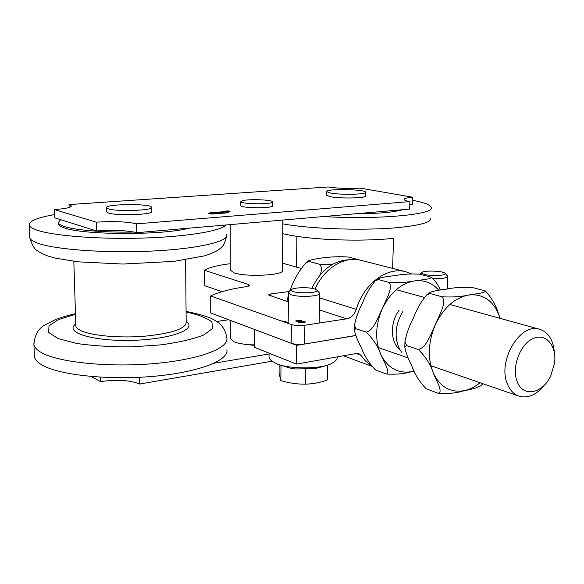<?xml version="1.0" encoding="UTF-8"?>
<svg xmlns="http://www.w3.org/2000/svg" width="584" height="584" viewBox="0 0 584 584"><rect width="100%" height="100%" fill="white"/><g stroke="black" fill="none" stroke-linecap="round" stroke-linejoin="round"><path stroke-width="0.88" d="M272.494 201.991L272.465 205.751C274.137 208.481 240.739 208.342 240.805 205.604L240.805 205.444M242.747 200.611C249.536 198.867 272.567 199.794 272.494 201.823C274.166 204.495 240.747 204.334 240.812 201.67L242.747 200.611M242.82 343.998L254.617 345.458M226.877 211.226L228.417 211.211L226.877 211.32M228.417 211.211L226.402 211.211L228.402 211.335M220.088 212.707C223.475 213.094 225.752 212.999 226.928 212.43C224.249 211.758 221.759 211.758 219.453 212.43L223.3 212.459L220.088 212.802M215.569 212.999C212.167 212.612 209.868 212.707 208.671 213.284C211.371 213.963 213.883 213.956 216.204 213.277L212.335 213.255L215.569 213.065M215.927 212.97L219.518 212.686L219.036 212.437L221.051 211.926C224.417 211.773 226.512 211.941 227.344 212.43L225.344 212.941L216.138 213.021L216.62 213.277L214.576 213.795C211.182 213.948 209.079 213.781 208.254 213.284L210.32 212.766L215.927 213.094M210.32 212.766L224.599 211.649L210.32 212.766M228.899 212.664L210.955 214.08L228.899 212.729M229.906 211.16L225.577 211.32L229.906 211.16M230.264 211.138L225.168 211.32C226.096 210.897 227.789 210.839 230.264 211.138M328.128 186.982L69.029 204.582L71.358 205.897C71.219 207.488 65.59 208.722 54.465 209.598L96.221 222.154C113.405 221.081 126.874 221.643 136.627 223.847L409.902 201.597C406.267 200.933 404.31 200.239 404.04 199.516C403.938 198.502 406.851 197.742 412.779 197.246L360.372 188.157C348.341 188.778 337.596 188.391 328.128 186.982M409.793 204.823L412.53 204.539L412.779 197.246M54.465 209.598L54.75 217.832L96.455 230.95C113.61 229.804 127.056 230.381 136.787 232.688L409.647 209.101L409.902 201.597M69.029 204.582L69.124 207.481M96.221 222.154L96.455 230.95M136.627 223.847L136.787 232.688M272.042 361.204L139.634 384.038C130.144 380.133 117.077 379.323 100.441 381.593L91.192 376.498M216.496 321.492L228.702 319.747M268.925 353.999L214.102 363.19M139.634 384.038L139.503 377.293M100.441 381.593L100.324 377.162M323.426 216.554C378.469 219.898 435.934 214.372 431.153 207.298C430.109 204.758 423.955 202.429 412.676 200.305M355.021 213.817C377.892 213.686 393.755 212.313 402.595 209.707M375.943 212.014L391.309 210.685M54.633 214.605C37.486 217.547 29.01 221.022 29.229 225.023C29.631 226.76 32.142 228.446 36.77 230.067C52.976 235.827 98.667 239.425 142.839 238.075C187.07 236.761 221.037 230.987 225.95 224.979M58.261 223.475L58.283 224.081C58.597 225.395 60.575 226.658 64.218 227.855C83.6 235.213 163.403 235.337 188.793 228.191M60.583 219.664L58.232 222.686C58.546 223.993 60.524 225.242 64.167 226.439C75.343 230.213 104.813 232.644 134.174 232.045M151.855 231.381L172.032 229.643M34.346 355.189L34.405 356.554C34.843 359.474 37.332 362.27 41.88 364.942C58.86 375.103 108.821 380.41 153.899 376.293C199.078 372.256 228.994 360.306 226.899 349.685M298.84 321.66L300.614 320.923L297.811 320.587L297.293 321.142L300.614 320.923M297.132 321.076L297.818 321.58M303.125 322.697L304.045 322.266L303.614 321.667L300.417 321.499L299.439 321.937L303.052 322.397L304.052 321.959M299.541 322.069L301.096 322.762M298.84 321.572L295.657 320.988L297.154 320.368L301.468 320.543L301.899 320.828L301.395 321.185L305.381 321.901L303.695 322.623L298.694 322.397L298.11 322.018L298.84 321.572L298.19 322.142M305.315 322.098L302.731 321.477M301.789 321.01L299.461 320.55M297.65 320.609L295.73 321.105M282.474 263.187L301.052 268.428M411.552 273.845L405.478 271.648C386.958 266.618 363.671 283.948 356.313 309.337C354.452 314.674 351.261 317.835 346.743 318.813L304.892 325.244C299.716 325.865 295.212 325.624 291.394 324.514L210.685 295.971C218.664 292.044 230.483 288.956 246.127 286.693L249.572 285.262L248.288 284.43L204.305 270.268C209.13 267.443 217.788 265.245 230.271 263.683M288.394 301.811L268.421 294.964L271.012 293.913L289.627 291.474M210.685 295.971L210.766 312.995L291.182 343.275C294.993 344.451 299.475 344.699 304.629 344.034L355.707 335.464M204.305 270.268L204.4 285.62L222.037 291.664M361.357 260.428L360.518 260.216C344.107 255.909 323.872 268.414 315.112 289.116M230.337 338.282L234.148 341.866C238.966 343.699 245.791 344.713 254.624 344.918M230.278 270.107L234.14 272.903C246.667 277.291 284.904 275.225 282.408 270.407L282.868 220.058M106.58 211.707L108.295 212.97C116.544 216.087 153.942 214.7 151.672 211.437L151.606 207.517M108.193 208.795C116.45 211.831 153.877 210.496 151.606 207.313C151.555 203.436 104.66 203.845 106.485 207.743L108.193 208.795M326.617 195.071L329.777 196.567C339.413 198.808 367.336 198.232 365.555 195.859L365.642 192.413M329.851 192.888C339.486 195.085 367.431 194.53 365.642 192.216C365.489 189.165 324.959 188.537 326.675 191.618L329.851 192.888M296.679 345.348L254.682 329.529L254.609 347.378L296.453 364.087L296.679 345.348L355.758 335.581M370.92 365.307L365.38 360.912L360.715 355.138L358.729 353.539L356.831 353.408L296.453 364.087M311.871 288.321C320.813 270.049 333.303 260.515 349.356 259.727M414.268 371.147L411.618 371.665C404.347 373.818 395.923 374.607 386.323 374.016C390.908 373.067 383.783 361.635 380.994 354.948C378.082 346.575 373.176 338.983 366.256 332.157C374.205 330.245 378.103 316.616 382.323 308.637C385.557 300.351 393.521 288.051 389.061 282.452C398.828 282.933 407.406 282.408 414.779 280.875C421.115 279.867 431.831 279.064 431.196 277.174L419.684 274.173C410.333 273.714 402.033 274.21 394.777 275.648C387.243 276.363 381.549 277.422 377.673 278.816L378.432 279.575L375.388 280.721C370.015 287.16 365.774 294.489 362.686 302.724C358.649 310.221 355.904 317.754 354.437 325.332L355.846 328.697L354.335 329.909C355.452 335.326 357.861 341.392 361.562 348.101C364.423 355.919 369.073 363.212 375.519 369.971L375.505 369.964M431.35 277.276L431.547 277.4C435.576 281.123 438.482 285.342 440.278 290.058M386.323 374.016L375.921 370.154M389.061 282.452L378.432 279.575M399.755 349.495C390.294 342.231 389.886 322.346 399.127 310.33M366.256 332.157L355.846 328.697M483.004 383.746L480.668 385.871C476.945 387.827 471.536 389.411 464.441 390.608C457.162 393.032 448.424 393.915 438.212 393.273C443.519 392.441 436.197 380.432 433.481 373.439C430.758 364.708 425.678 356.714 418.254 349.466C427.014 347.553 430.948 333.07 435.394 324.624C438.737 315.834 447.213 302.833 442.095 296.796C452.505 297.329 461.396 296.73 468.777 295C475.201 293.861 486.107 292.956 485.165 290.854L472.266 287.489C462.338 286.985 453.731 287.54 446.453 289.16C438.869 289.971 433.153 291.139 429.284 292.664L430.218 293.584L426.576 295.008C420.976 301.797 416.596 309.469 413.443 318.01C409.311 325.77 406.486 333.617 404.967 341.545L406.61 345.589L404.785 347.035C405.807 352.663 408.136 358.919 411.778 365.788C414.494 373.913 419.276 381.564 426.123 388.74L426.167 388.769M485.253 290.912L485.589 291.124C492.056 298.446 496.385 306.096 498.575 314.09L500.32 318.419M438.212 393.273L426.605 388.966M442.095 296.796L430.218 293.584M418.254 349.466L406.61 345.589M402.887 311.454C395.507 323.872 394.171 335.99 398.887 347.801L401.558 352.24M554.42 352.838C553.391 340.041 548.391 332.165 539.426 329.223C519.855 322.426 496.882 361.876 507.635 384.542C510.241 390.601 514.088 394.499 519.176 396.237C528.104 398.551 536.514 394.835 544.412 385.09M320.171 274.845C321.974 269.947 321.777 266.435 319.579 264.311L331.931 264.713M359.781 260.019L348.597 257.091C333.617 255.756 315.499 258.391 308.571 260.69L309.425 261.559L305.812 262.888C298.738 271.166 293.329 280.721 289.591 291.562M288.467 294.759L287.021 301.366M309.425 261.559L319.579 264.311M517.293 381.885C511.321 367.971 519.811 344.458 532.871 338.654C545.865 332.384 557.165 345.932 554.464 363.584L550.8 375.702C542.806 393.66 523.198 397.74 517.293 381.885M424.634 274.429C422.4 273.845 421.473 273.239 421.86 272.597C422.925 270.253 442.767 270.764 444.986 273.202C448.147 275.429 431.912 276.436 424.634 274.429M433.072 278.626C442.322 278.787 447.234 277.999 447.804 276.268L445.139 273.356M314.506 288.919L316.528 289.861C321.434 293.847 288.416 293.737 291.504 289.774C292.62 287.503 308.505 286.926 314.506 288.919M289.109 292.022L288.481 293.088L291.204 294.81C299.161 297.621 321.222 296.329 319.696 293.19L316.674 290M279.145 364.737L279.064 373.154L280.86 380.637C288.927 383.053 297.088 384.236 305.337 384.162C312.747 384.002 320.076 382.608 327.317 379.98L327.587 365.131M278.269 364.416L291.066 368.38L295.343 368.978L305.549 368.803L305.337 384.162M280.999 365.416L280.86 380.637M305.549 368.803L314.703 368.723L324.989 365.934M282.831 223.876C311.25 229.132 366.986 230.833 399.996 227.388C421.203 225.117 431.452 222.051 430.744 218.182M281.941 320.901L288.175 322.39M29.689 236.776L29.726 237.637C30.127 239.498 32.638 241.287 37.259 243.01C54.495 249.594 105.675 253.346 151.906 251.062C198.232 248.835 228.862 241.469 226.716 234.724M33.879 343.173L33.93 344.502C34.361 347.319 36.858 350.02 41.413 352.59C58.422 362.401 108.5 367.555 153.702 363.62C198.991 359.759 228.979 348.261 226.877 338.026C225.533 329.982 221.905 324.361 215.992 321.163C211.678 317.798 201.706 314.55 186.077 311.403M75.475 314.316L58.473 319.587L48.998 325.85L48.655 332.442L58.115 338.596L76.76 343.48C93.221 345.867 111.61 346.998 131.94 346.859L161.075 344.852C179.054 342.355 193.275 339.07 203.743 334.982L212.518 328.529L211.926 322.12C207.101 318.083 198.487 314.703 186.084 311.966M75.781 324.011C63.736 332.332 92.717 341.457 131.816 340.355C170.864 339.421 198.086 329.099 186.179 321.499M75.81 325.069L75.832 325.836C76.11 327.493 77.752 329.062 80.76 330.537C91.192 335.712 119.289 338.282 144.54 336.223C171.638 333.449 185.522 328.865 186.186 322.47L185.595 259.836M319.419 309.936L346.743 318.813M304.629 344.034L304.892 325.244M291.394 324.514L291.182 343.275M356.313 309.337L319.616 297.935M270.998 296.117L271.012 293.913M248.28 286.233L248.288 284.43M356.218 353.517L360.715 355.138M438.81 290.277C432.379 282.941 424.364 279.809 414.779 280.875C401.106 283.298 390.287 292.548 382.323 308.637C375.264 325.303 374.826 340.742 380.994 354.941C388.024 368.205 398.23 373.782 411.618 371.665L414.217 371.037M500.043 318.346L498.575 314.09C492.421 300.03 482.494 293.664 468.777 295C454.841 297.694 443.716 307.564 435.394 324.624C427.999 342.282 427.364 358.554 433.481 373.439C440.489 387.309 450.811 393.032 464.441 390.608C469.886 389.397 475.091 386.769 480.055 382.724M276.794 363.861L277.283 364.051C289.379 369.139 320.463 369.081 330.69 363.985C337.077 360.598 336.953 358.897 337.545 356.817M240.812 201.67L240.805 205.604M282.744 233.688C293.54 236.243 307.753 238.089 325.383 239.236C350.159 240.652 372.672 240.382 392.915 238.418M392.616 268.377L393.528 238.36M296.526 267.151L296.891 236.359M226.716 235.929C223.884 246.346 222.665 246.105 219.073 249.375C216.292 251.39 211.539 253.529 204.816 255.785L174.039 261.377L122.822 264.041L78.373 261.851L55.918 258.259L47.793 255.982C42.625 253.967 38.873 252.025 36.544 250.171C34.325 248.908 32.047 244.732 29.726 237.637L29.229 225.023M58.283 224.081L58.232 222.686M34.405 356.554L33.93 344.502C34.704 334.975 38.398 328.434 45.019 324.872L56.027 319.317C57.298 318.703 66.817 315.601 75.46 313.747M75.81 325.157L73.832 261.325M405.478 271.648L360.518 260.216M230.337 338.757L230.322 320.353M230.235 224.606L230.278 270.48M106.587 211.904L106.485 207.743M326.617 195.26L326.675 191.618M343.414 355.78L371.555 366.153M375.388 280.721L377.673 278.816M354.335 329.909L354.437 325.332M426.576 295.008L429.284 292.664M404.778 347.035L404.96 341.545M378.308 347.589L408.165 357.904M430.839 365.73L518.68 396.061M396.281 289.686L424.291 297.417M449.848 304.483L539.426 329.223M305.812 262.888L308.564 260.69M421.86 272.597L420.013 274.261M447.278 289.043L447.789 276.56M291.504 289.774L288.627 292.467M319.2 323.047L319.689 293.518M288.168 323.375L288.481 293.088M269.114 353.174C269.202 357.452 267.231 359.138 277.283 364.051"/></g></svg>
